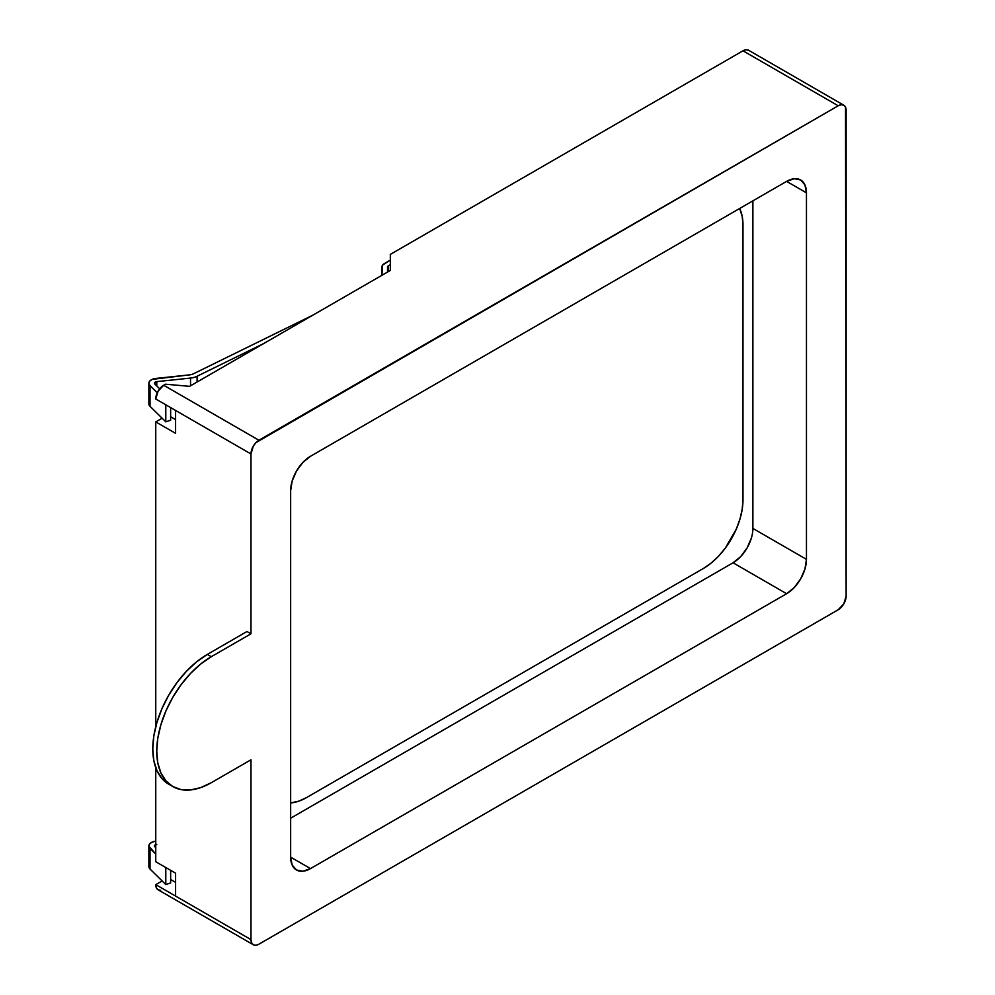 <?xml version="1.0" encoding="UTF-8"?>
<svg xmlns="http://www.w3.org/2000/svg" width="995" height="995" viewBox="0 0 995 995"><rect width="100%" height="100%" fill="white"/><g stroke="black" fill="none" stroke-linecap="round" stroke-linejoin="round"><path stroke-width="1.49" d="M170.642 882.926L170.642 870.314L170.642 882.926L165.792 884.567L165.792 867.528L165.792 884.567L170.642 882.926M156.775 844.369L154.486 846.036L155.755 847.653L154.859 846.782A2.811 1.617 180 0 1 154.474 845.961A2.811 1.617 180 0 1 155.755 844.593M155.755 854.058L150.021 848.412L150.021 869.033L165.792 884.567L150.021 869.033L150.021 848.412A8.42 4.863 180 0 1 148.864 845.961A8.42 4.863 180 0 1 155.755 841.173L152.111 842.118L149.636 843.934L148.877 846.198L155.755 854.058M148.864 845.961L148.864 866.57A8.42 4.863 0 0 0 150.021 869.033L148.877 866.819M163.69 385.252L165.493 384.207L163.69 385.252L258.911 440.225L838.2 105.781L742.979 50.807L746.014 49.75L748.588 50.247A11.219 6.48 120 0 0 742.979 50.807L390.326 254.397L742.979 50.807L838.2 105.781A11.219 6.48 -60 0 1 843.81 105.221A11.219 6.48 -60 0 1 846.136 110.37L846.136 596.005A11.219 6.48 -60 0 1 838.2 609.748L258.911 944.193A11.219 6.48 -60 0 1 253.302 944.752A11.219 6.48 -60 0 1 250.976 939.616L155.755 884.63L162.135 880.961L155.755 884.63A11.219 6.48 120 0 0 158.081 889.779L156.364 887.789L155.755 884.63L250.976 939.616L250.976 759.794L211.301 782.692L200.667 787.63L190.431 789.955L180.99 789.582L172.732 786.523L165.941 780.888L160.904 772.904L157.795 762.879L156.75 751.2L157.795 738.302L160.904 724.696L165.941 710.89L172.732 697.433L180.99 684.821L190.431 673.553L200.667 664.063L211.301 656.7L250.976 633.803L250.976 453.969L175.593 410.45L175.593 433.36L155.755 421.905L162.135 418.223L155.755 421.905L155.755 726.661L155.755 421.905L175.593 433.36L175.593 410.45L250.976 453.969A11.219 6.48 -60 0 1 258.911 440.225L163.69 385.252A11.219 6.48 120 0 0 155.755 398.995L158.081 391.172L163.69 385.252M155.755 861.732L155.755 767.717L155.755 861.732L175.593 873.187L175.593 896.085L175.593 873.187L155.755 861.732M390.326 254.397L390.326 270.441L189.597 386.334L165.493 384.207L189.597 386.334L390.326 270.441L390.326 254.397M175.593 419.616L170.642 416.756L175.593 419.616M155.755 398.995L175.593 410.45L155.755 398.995M160.655 890.276L158.081 889.779L253.302 944.752L251.586 942.775L250.976 939.616L250.976 759.794L211.301 782.692A77.15 44.539 -60 0 1 172.732 786.523A77.15 44.539 -60 0 1 160.904 724.696A77.15 44.539 -60 0 1 211.301 656.7L207.333 654.411A77.15 44.539 120 0 0 156.936 722.407A77.15 44.539 120 0 0 168.764 784.222A77.15 44.539 120 0 0 170.792 785.279M752.892 200.853L752.892 528.432L752.892 200.853M751.387 538.071L747.083 547.984L740.641 556.665L733.054 562.784L290.652 818.201L733.054 562.784A28.059 16.194 120 0 0 752.892 528.432L806.46 559.352L806.46 192.831L804.943 184.933L800.652 179.983L794.209 178.739L786.622 181.376L310.502 456.27L302.903 462.389L296.473 471.07L292.169 480.983L290.652 490.622L290.652 857.143L292.169 865.041L296.473 869.991L302.903 871.234L310.502 868.598L786.622 593.716L794.209 587.585L800.652 578.903L804.943 568.991L806.46 559.352L752.892 528.432M172.732 786.523L161.974 778.6L156.936 770.615L153.827 760.59L152.782 748.912L153.827 736.014L156.936 722.407L161.974 708.602L168.764 695.132L177.023 682.533L186.463 671.264L196.699 661.774L207.333 654.411L247.009 631.502L207.333 654.411L211.301 656.7L250.976 633.803L247.009 631.502L250.976 633.803L250.976 453.969L253.302 446.146L255.877 442.675L838.2 105.781L841.235 104.724L843.81 105.221L845.526 107.211L846.136 596.005L843.81 603.828L838.2 609.748L258.911 944.193L255.877 945.25L253.302 944.752M310.502 868.598A28.059 16.194 -60 0 1 296.473 869.991A28.059 16.194 -60 0 1 290.652 857.143L310.502 868.598L290.652 857.143L290.652 490.622A28.059 16.194 -60 0 1 310.502 456.27L786.622 181.376A28.059 16.194 -60 0 1 800.652 179.983A28.059 16.194 -60 0 1 806.46 192.831L786.622 181.376L806.46 192.831L806.46 559.352A28.059 16.194 -60 0 1 786.622 593.716L733.054 562.784L786.622 593.716L310.502 868.598M742.979 499.788A56.106 32.4 -60 0 1 703.303 568.518L711.039 563.17L718.477 556.267L725.343 548.071L736.288 529.104L739.957 519.067L742.208 509.166L742.979 499.788L742.979 224.907L742.208 216.4L739.658 208.49A56.106 32.4 -60 0 1 742.979 224.907L742.979 499.788M306.535 797.592A56.106 32.4 -60 0 1 290.652 802.928L298.786 801.174L306.535 797.592L703.303 568.518L306.535 797.592M170.642 879.48L175.593 882.341L170.642 879.48M170.642 420.201L170.642 407.589L170.642 420.201L165.792 421.83L165.792 404.791L165.792 421.83L170.642 420.201M159.697 388.809L154.859 384.045A2.811 1.617 180 0 1 154.474 383.224A2.811 1.617 180 0 1 156.775 381.632L190.53 378.063L190.53 385.799L190.53 378.063A14.029 8.097 0 0 0 197.085 376.259L263.6 343.611L197.085 376.259A14.029 8.097 180 0 1 190.53 378.063L156.775 381.632L156.775 385.936L156.775 381.632L155.556 381.943L154.859 384.045L159.697 388.809M157.247 392.789L150.021 385.687L150.021 406.296L165.792 421.83L150.021 406.296L150.021 385.687A8.42 4.863 180 0 1 148.864 383.224A8.42 4.863 180 0 1 155.767 378.448L189.51 374.879L152.111 379.394L149.636 381.197L148.877 383.473L150.021 385.687L157.247 392.789M148.864 383.224L148.864 403.846A8.42 4.863 0 0 0 150.021 406.296L148.877 404.082M193.453 373.797A8.42 4.863 180 0 1 189.51 374.879A8.42 4.863 180 0 0 193.453 373.797L312.865 315.166L193.453 373.797M381.918 275.292L381.918 266.996A8.42 4.863 180 0 1 384.381 263.563L390.326 260.13L382.553 265.143L381.918 275.292M388.349 271.585L388.349 265.852L390.326 264.707L388.349 265.852L388.349 271.585M387.528 266.996A2.811 1.617 180 0 1 388.349 265.852A2.811 1.617 180 0 0 387.528 266.996L387.528 272.058L387.528 266.996M197.085 382.005L197.085 376.259L197.085 382.005M748.588 50.247L843.81 105.221"/></g></svg>

